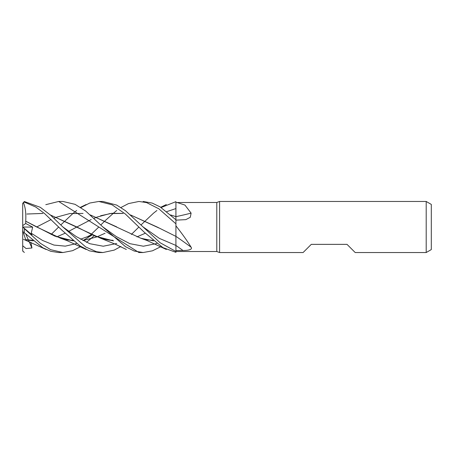 <?xml version="1.0" encoding="UTF-8"?>
<svg xmlns="http://www.w3.org/2000/svg" width="454" height="454" viewBox="0 0 454 454"><rect width="100%" height="100%" fill="white"/><g stroke="black" fill="none" stroke-linecap="round" stroke-linejoin="round"><path stroke-width="0.68" d="M80.891 207.535L89.75 203.046L98.83 201.463L112.059 204.788L125.355 214.021L144.224 232.198L162.918 247.606L175.925 252.339L175.902 238.725M175.902 237.975L175.902 236.954M120.906 207.535L128.465 203.602L138.924 201.463L146.523 202.575L158.804 208.772L175.925 223.828L175.902 236.381L175.925 225.848C182.36 234.026 187.423 241.148 191.106 247.214C192.944 249.853 187.082 250.523 182.996 250.5L175.925 250.54L175.925 251.493L177.219 251.516M175.902 218.924L175.925 201.678L175.925 202.512L216.785 202.484L219.594 201.463L426.192 201.463L431.3 204.413L431.3 249.587L426.192 252.537L355.198 252.537L347.026 244.366L311.274 244.366L303.102 252.537L219.594 252.537L216.785 251.516L177.054 251.516M170.67 214.975L175.925 216.654A432.333 260.187 -161.3 0 0 191.106 213.13L190.283 217.296L185.828 219.645L175.925 220.145M216.785 251.516L216.785 202.484M177.054 202.484L184.937 205.072L191.106 213.13M219.594 252.537L219.594 201.463M426.192 252.537L426.192 201.463M175.902 237.556L175.925 250.54M130.587 214.98L156.936 226.921L175.925 236.392L175.925 233.662L175.925 236.347A432.333 326.982 -156.9 0 1 191.106 247.214M175.925 233.662L175.925 225.848M175.925 223.828L175.925 202.512M170.63 214.946L175.925 216.643L175.925 209.776M98.836 201.463L102.91 201.463L116.701 205.089L125.457 210.707L142.987 226.852L159.45 238.429L175.925 245.427M175.925 251.465L160.058 242.708L142.987 226.852M45.792 204.675L58.685 201.463L62.907 201.463L75.069 204.334L85.641 211.014L102.769 226.858L116.309 236.579L129.844 243.662L143.373 246.221L156.908 243.503M138.924 252.537L142.948 252.537L138.924 252.537L58.685 201.463M143.135 252.537L134.219 251.034L125.497 246.692L102.769 226.858M175.925 219.77L160.103 206.893L152.164 203.08L143.141 201.463M80.891 246.465L72.64 250.67L62.907 252.537L58.685 252.537L50.752 251.3L42.846 247.782L24.334 232.749L24.334 228.646L22.7 226.699M62.907 252.537L50.712 249.7L40.417 243.338L24.334 228.646M120.906 246.465L114.221 250.109L102.91 252.537L98.966 252.537M102.91 252.537L96.424 251.692L85.732 246.97L62.754 226.852L50.621 215.213L40.344 207.33L24.334 201.514L22.7 203.352L23.58 203L24.334 201.514M24.334 202.121L35.821 207.069L44.588 213.579L62.232 230.473L80.239 246.034L89.41 250.835L98.83 252.537M161.113 207.535L175.925 201.661L175.902 216.632M90.391 214.941L140.785 238.231L153.554 240.858M51.137 234.468L58.685 227M60.802 224.929L73.276 213.17M73.315 213.142L76.669 210.497M36.672 227L51.137 219.532M53.895 218.278L56.722 217.131M56.75 217.12L69.837 213.55L83.048 213.448M90.431 214.975L116.757 226.921M160.727 246.715L152.476 250.812L143.141 252.537M22.904 227.131L31.939 234.837L31.224 233.197L32.682 227.125L25.736 223.504L25.691 221.177L54.86 236.131L73.276 240.83M82.923 240.569L96.918 236.88L105.078 233.237M31.224 233.197L42.585 240.467L53.947 245.069L65.308 246.142L76.669 243.503M96.935 236.886L82.986 240.58M83.048 240.552L92.202 234.911M94.103 235.734L90.431 239.025M90.391 239.059L86.447 242.345M25.674 221.194L36.536 226.921L60.547 238.231L73.315 240.858M96.957 236.88L105.09 233.243M131.354 234.468L138.924 227M141.041 224.929L153.514 213.17M153.554 213.142L156.908 210.497M25.702 221.172C26.179 213.459 25.418 207.291 23.426 202.666M136.989 236.88L145.286 233.243L136.96 236.869M113.483 240.83L95.011 236.103L76.703 226.915L50.36 214.975M42.909 213.448L27.161 214.004M62.754 226.852L76.249 236.585L89.739 243.696L103.234 246.221L116.723 243.503L103.234 246.221L89.739 243.696L76.249 236.585L62.754 226.852M166.68 211.655L175.908 208.579L166.68 211.655M26.882 214.033L42.841 213.414M50.326 214.946L100.612 238.237L113.506 240.853M26.882 239.967L33.25 240.83M56.722 236.869L65.053 233.237L56.75 236.88M68.69 231.353L76.703 227.079L68.702 231.358M76.851 227L91.237 219.532M94.109 218.278L96.94 217.126M96.957 217.12L110.106 213.539L123.148 213.448M130.553 214.952L158.849 227.953M22.7 251.158L22.7 245.739L26.088 248.548L31.939 247.986L30.861 242.271M24.334 252.486L22.7 250.903M87.361 238.021L98.83 227M100.85 224.929L105.078 220.763M105.09 220.757L113.483 213.17M113.506 213.147L116.723 210.497M22.7 245.739L22.7 230.479L23.58 233.18L24.334 232.749M25.674 239.627L23.426 232.715M25.702 239.718L33.278 240.853M100.612 215.763L111.849 213.301L123.085 213.414M22.7 230.479L22.7 203.352M31.939 247.986L28.545 240.274M28.534 240.251L25.884 234.23M25.736 223.504L22.7 225.598M22.745 227L32.682 227.125M175.925 245.449A430.33 325.461 -156.9 0 1 182.996 250.5M86.112 204.533L80.5 207.285M140.785 238.231L147.062 240.541L166.34 249.467M152.856 240.279L147.51 239.905L143.532 239.037M91.572 234.633L87.372 236.721L80.54 239.213M72.623 240.279L67.629 239.956L63.299 239.037M60.547 238.231L67.237 240.711L86.112 249.467M166.34 204.533L160.727 207.285M112.842 240.285L109.244 240.138L103.427 239.065M100.612 238.237L115.083 244.104L126.325 249.462M32.535 240.285L25.679 239.65M23.574 239.354L46.087 249.462"/></g></svg>
